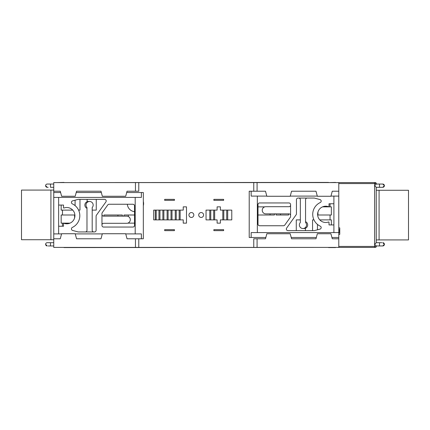 <?xml version="1.0" encoding="UTF-8"?>
<svg xmlns="http://www.w3.org/2000/svg" width="430" height="430" viewBox="0 0 430 430"><rect width="100%" height="100%" fill="white"/><g stroke="black" fill="none" stroke-linecap="round" stroke-linejoin="round"><path stroke-width="0.64" d="M76.551 238.779L100.985 238.779L76.551 238.779L75.202 233.732L61.619 233.732L60.264 238.779L53.75 238.779L53.75 247.411L338.786 247.411L338.786 237.478L331.922 237.478M374.621 247.411L374.621 244.321L376.25 245.949L379.507 245.949L376.25 245.949L376.25 246.433A0.978 0.978 90 0 1 375.272 247.411L338.786 247.411M57.007 247.411L63.989 247.411M328.547 247.411L63.989 247.578M335.529 247.411L372.993 247.411M328.547 247.578L335.529 247.578M315.986 191.221L291.551 191.221L315.986 191.221L317.34 196.268L330.917 196.268L332.272 191.221L338.786 191.221L338.786 182.589L375.272 182.589A0.978 0.978 -90 0 1 376.25 183.567L376.25 184.051L382.764 184.051L384.393 185.679A1.629 1.629 0 0 0 383.071 184.083M374.127 182.589L375.272 182.589A0.978 0.978 -90 0 1 376.25 183.567L338.786 183.567M257.081 182.589L253.764 182.589L253.764 191.221L257.081 191.221L257.081 182.589L338.786 182.589M138.772 182.589L53.75 182.589L53.75 191.221L60.264 191.221L61.619 196.268L75.202 196.268L76.551 191.221L100.985 191.221L102.34 196.268L125.694 196.268L127.044 191.221L138.772 191.221L138.772 182.589L253.764 182.589M335.529 182.589L372.993 182.589M328.547 182.589L335.529 182.422M63.989 182.589L328.547 182.422M63.989 182.422L57.007 182.589M53.75 191.221L53.75 192.522L60.614 192.522M135.455 191.221L135.455 182.589M78.179 199.364L104.571 199.364A1.629 1.629 0 0 1 105.893 201.939L96.401 215.226A1.629 1.629 0 0 0 96.1 216.172L96.1 230.308A1.629 1.629 0 0 1 94.471 231.942L78.179 231.942L72.552 230.432A1.629 1.629 0 0 1 72.283 227.465A13.029 13.029 0 0 0 72.283 203.841A1.629 1.629 0 0 1 72.546 200.875L78.179 199.364L79.975 199.364L79.975 210.114L78.577 210.114M72.751 210.114L62.479 210.114L62.479 215L74.594 215L74.594 217.946M330.057 203.761L330.057 206.857L331.369 206.857L331.369 215L330.057 215L330.057 219.886L331.369 219.886L331.369 224.933M322.565 206.857L330.057 206.857M330.057 215L317.942 215L317.942 212.054M321.194 227.631A1.629 1.629 0 0 1 319.99 229.125L314.357 230.636L312.567 230.636L312.567 219.886L313.964 219.886M319.786 219.886L330.057 219.886M69.972 223.143L62.479 223.143L62.479 226.239M223.632 229.658L223.632 230.636L213.861 230.636L213.861 229.658L223.632 229.658M213.861 200.342L213.861 199.364L223.632 199.364L223.632 200.342L213.861 200.342M164.668 199.364L164.668 200.342L174.446 200.342L174.446 199.364L164.668 199.364M162.879 219.886L159.949 219.886L159.949 210.114L162.879 210.114L162.879 219.886L163.857 219.886L163.857 210.114L171.022 210.114L171.022 219.886L168.092 219.886L168.092 210.114M179.165 219.886L176.236 219.886L176.236 210.114L179.165 210.114L179.165 219.886L180.143 219.886L180.143 210.114L183.239 210.114L183.239 206.857L186.496 206.857L186.496 223.143L183.239 223.143L183.239 219.886L180.143 219.886M222.821 210.114L226.728 210.114L226.728 219.886L220.375 219.886L220.375 223.143L217.118 223.143L217.118 219.886L214.672 219.886L214.672 210.114L217.118 210.114L217.118 206.857L220.375 206.857L220.375 210.114L222.821 210.114L222.821 219.886M209.786 210.114L213.699 210.114L213.699 219.886L206.04 219.886L206.04 210.114L209.786 210.114L209.786 219.886M198.714 215A2.446 2.446 0 0 0 201.154 217.446A2.446 2.446 0 0 0 203.6 215A2.446 2.446 0 0 0 201.154 212.554A2.446 2.446 0 0 0 198.714 215M188.942 215A2.446 2.446 0 0 0 191.382 217.446A2.446 2.446 0 0 0 193.828 215A2.446 2.446 0 0 0 191.382 212.554A2.446 2.446 0 0 0 188.942 215M122.324 216.139L122.324 215L103.915 215L103.915 216.139M134.536 215L123.953 215L123.953 216.139M134.536 223.143L127.785 223.143M276.082 213.861L276.082 215L288.621 215L288.621 213.861M258 215L274.453 215L274.453 213.861M258 206.857L264.751 206.857M296.275 230.636L296.275 219.886L300.35 219.886M305.397 227.556L305.397 230.636M96.261 199.364L96.261 210.114L92.192 210.114M87.139 202.444L87.139 199.364M127.339 204.25A8.143 8.143 0 0 0 134.536 211.689M143.335 205.664A8.143 8.143 0 0 0 143.335 201.53M174.446 229.658L174.446 230.636L164.668 230.636L164.668 229.658L174.446 229.658M62.479 210.114L61.167 210.114L61.167 205.067M62.479 223.143L61.167 223.143L61.167 215L62.479 215M75.089 200.192L75.089 205.61M291.551 191.221L290.202 196.268L266.847 196.268L265.493 191.221L249.206 191.221L249.206 237.478L265.842 237.478M317.453 229.808L317.453 224.39M257.081 247.411L257.081 238.779L265.493 238.779L266.847 233.732L290.202 233.732L291.551 238.779L315.986 238.779L317.34 233.732L330.917 233.732L332.272 238.779L338.786 238.779M257.081 238.779L253.764 238.779L253.764 247.411M138.772 247.411L138.772 238.779L135.455 238.779L143.335 238.779L143.335 192.522L126.694 192.522M100.985 238.779L102.34 233.732L125.694 233.732L127.044 238.779L135.455 238.779L135.455 247.411M155.316 210.114L153.693 210.114L153.693 219.886L156.203 219.886L156.203 210.114L155.316 210.114L155.316 219.886M159.949 210.114L156.203 210.114M156.203 219.886L158.971 219.886L158.971 210.114M158.971 219.886L159.949 219.886M180.143 210.114L179.165 210.114M176.236 210.114L171.022 210.114M175.257 210.114L175.257 219.886L176.236 219.886M171.022 219.886L172 219.886L172 210.114M175.257 219.886L172 219.886M163.857 210.114L162.879 210.114M167.114 210.114L167.114 219.886L168.092 219.886M167.114 219.886L163.857 219.886M226.728 219.886L227.706 219.886L227.706 210.114L231.775 210.114L231.775 219.886L227.706 219.886M223.793 210.114L223.793 219.886M213.699 219.886L214.672 219.886M210.764 210.114L210.764 219.886M214.672 210.114L213.699 210.114M227.706 210.114L226.728 210.114M117.922 216.139L117.922 215M128.35 216.532L128.35 215M280.478 213.861L280.478 215M270.051 213.861L270.051 215M382.764 187.308A1.629 1.629 0 0 0 384.393 185.679L382.764 187.308L376.25 187.308L376.25 242.692L376.25 187.308L379.507 187.308L376.25 187.308L374.621 185.679L374.621 244.321L376.25 242.692L379.507 242.692L379.507 245.949L382.764 245.949A1.629 1.629 0 0 0 383.071 242.719M374.621 182.589L374.621 185.679L376.25 184.051M381.813 242.692L379.507 242.692M383.049 242.713A1.629 1.629 0 0 0 382.764 242.692L384.393 244.321L382.764 242.692M382.764 245.949L384.393 244.321L382.764 245.949M381.813 184.051L382.764 184.051A1.629 1.629 0 0 1 383.049 184.078M53.75 184.051L47.235 184.051A1.629 1.629 0 0 0 46.934 187.281M46.951 187.286A1.629 1.629 0 0 0 47.235 187.308L48.187 187.308M53.75 242.692L47.235 242.692A1.629 1.629 0 0 0 46.934 245.917M50.493 242.692L50.493 245.949L53.75 245.949L48.187 245.949M46.951 245.922A1.629 1.629 0 0 0 47.235 245.949L45.607 244.321L47.235 245.949M47.235 242.692A1.629 1.629 -90 0 0 45.607 244.321A1.629 1.629 -90 0 1 47.235 242.692M47.235 184.051A1.629 1.629 -90 0 0 45.607 185.679L47.235 187.308L45.607 185.679A1.629 1.629 -90 0 1 47.235 184.051M338.786 234.382L339.764 234.382L339.764 232.028L338.786 232.028M339.764 232.442L338.786 232.442M339.764 232.028L339.764 231.055L338.786 231.055M339.764 231.055L339.764 230.088L338.786 230.088M339.764 230.088L339.764 229.668L338.786 229.668M339.764 229.668L339.764 227.868L338.786 227.868M251.158 237.478L251.158 232.592L338.786 232.592L338.786 191.221M257.35 232.592L257.35 196.107L251.158 196.107L251.158 191.221M338.786 232.592L338.786 237.478M330.966 196.107L338.786 196.107M257.35 196.107L266.804 196.107M290.245 196.107L317.292 196.107M333.9 232.592L333.9 196.107M316.335 237.478L291.201 237.478M333.9 203.761L329.014 203.761L329.014 206.4A0.328 0.328 0 0 1 328.579 206.706A8.143 8.143 0 0 0 317.614 214.35A8.143 8.143 0 0 0 328.579 221.987A0.328 0.328 0 0 1 329.014 222.294L329.014 224.933L333.9 224.933M284.778 225.067L290.271 217.376A1.629 1.629 0 0 0 290.578 216.43L290.578 204.578A1.629 1.629 0 0 0 288.949 202.949L259.629 202.949A1.629 1.629 0 0 0 258 204.578L258 224.121A1.629 1.629 0 0 0 259.629 225.75L283.456 225.75A1.629 1.629 0 0 0 284.778 225.067M321.199 227.631A1.629 1.629 0 0 0 320.253 226.158A13.029 13.029 0 0 1 320.253 202.535A1.629 1.629 0 0 0 321.194 201.138M321.199 201.138A1.629 1.629 0 0 0 319.99 199.568L314.357 198.058L298.071 198.058A1.629 1.629 0 0 0 296.442 199.692L296.442 213.828A1.629 1.629 0 0 1 296.136 214.774L286.643 228.061A1.629 1.629 0 0 0 287.971 230.636L314.357 230.636M290.578 215.489A1.629 1.629 0 0 0 288.949 213.861L265.821 213.861A3.585 3.585 0 0 1 262.236 210.275A3.585 3.585 0 0 1 265.821 206.696L288.949 206.696A1.629 1.629 0 0 0 290.578 205.067M307.192 198.058A1.629 1.629 0 0 0 305.558 199.692L305.558 222.477A3.585 3.585 0 0 1 302.957 228.518A3.585 3.585 0 0 1 300.35 222.477L300.35 199.692A1.629 1.629 0 0 0 298.721 198.058M305.558 221.665A3.585 3.585 0 0 1 304.096 228.518L302.957 228.518M141.379 192.522L141.379 197.408L53.75 197.408L53.75 238.779M135.192 197.408L135.192 233.893L141.379 233.893L141.379 238.779M53.75 197.408L53.75 192.522M61.576 233.893L53.75 233.893M135.192 233.893L125.737 233.893M102.292 233.893L75.245 233.893M58.636 197.408L58.636 233.893M76.201 192.522L101.335 192.522M58.636 226.239L63.522 226.239L63.522 223.6A0.328 0.328 0 0 1 63.962 223.294A8.143 8.143 0 0 0 74.922 215.65A8.143 8.143 0 0 0 63.962 208.012A0.328 0.328 0 0 1 63.522 207.706L63.522 205.067L58.636 205.067M107.758 204.933L102.265 212.624A1.629 1.629 0 0 0 101.964 213.57L101.964 225.422A1.629 1.629 0 0 0 103.592 227.051L132.908 227.051A1.629 1.629 0 0 0 134.536 225.422L134.536 205.879A1.629 1.629 0 0 0 132.908 204.25L109.086 204.25A1.629 1.629 0 0 0 107.758 204.933M101.964 214.511A1.629 1.629 0 0 0 103.592 216.139L126.721 216.139A3.585 3.585 0 0 1 130.301 219.725A3.585 3.585 0 0 1 126.721 223.304L103.592 223.304A1.629 1.629 0 0 0 101.964 224.933M85.35 231.942A1.629 1.629 0 0 0 86.978 230.308L86.978 207.523A3.585 3.585 0 0 1 89.585 201.482A3.585 3.585 0 0 1 92.192 207.523L92.192 230.308A1.629 1.629 0 0 0 93.821 231.942M86.978 208.335A3.585 3.585 0 0 1 88.446 201.482L89.585 201.482M376.25 239.918L408.5 239.918L408.5 190.275L376.25 190.275M379.083 239.918L379.083 190.275M53.75 190.081L21.5 190.081L21.5 239.725L53.75 239.725M50.917 190.081L50.917 239.725M338.786 246.433L376.25 246.433A0.978 0.978 90 0 1 375.272 247.411M379.507 187.308L379.507 184.051M50.493 184.051L50.493 187.308L53.75 187.308M53.75 245.949L50.493 245.949M376.25 245.949L376.25 246.433M376.25 183.567L375.272 182.589"/></g></svg>

